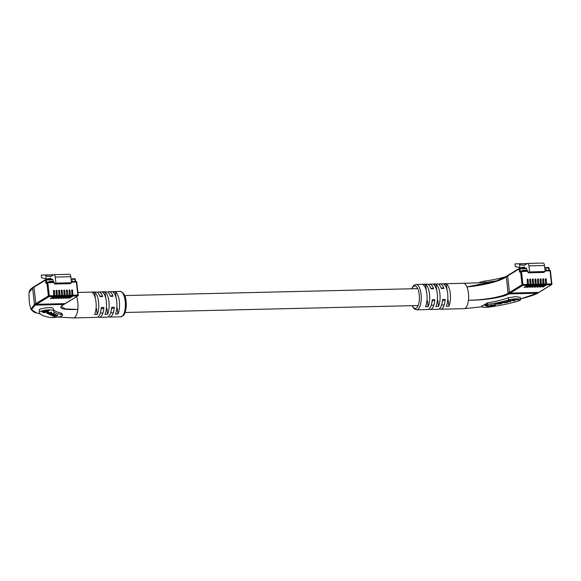 <?xml version="1.0" encoding="UTF-8"?>
<svg xmlns="http://www.w3.org/2000/svg" width="581" height="581" viewBox="0 0 581 581"><rect width="100%" height="100%" fill="white"/><g stroke="black" fill="none" stroke-linecap="round" stroke-linejoin="round"><path stroke-width="0.87" d="M527.192 280.18L528.1 279.621A0.53 0.472 58.5 0 0 527.337 279.178A0.53 0.472 58.5 0 0 527.127 279.643L527.483 285.293L522.777 285.402L510.212 293.093L538.761 292.417A0.704 0.632 58.5 0 0 539.052 292.33A0.704 0.632 -121.5 0 1 538.761 292.417L551.325 284.726L546.619 284.835L543.184 286.941L542.211 286.963L545.646 284.864L544.027 284.901L540.584 287.007L539.611 287.029L543.053 284.922L541.434 284.959L537.991 287.065L537.018 287.087L540.461 284.988L538.834 285.024L535.399 287.13L534.426 287.152L537.861 285.046L536.241 285.082L532.799 287.188L531.826 287.21L535.268 285.104L533.641 285.148L530.206 287.246L529.233 287.275L532.668 285.169L531.049 285.206L527.613 287.312L526.64 287.334L530.075 285.227L528.456 285.271L525.013 287.37L524.04 287.399L527.483 285.293M528.1 279.621L528.456 285.271M529.785 280.115L530.7 279.555A0.53 0.472 58.5 0 0 529.727 279.584L530.075 285.227M530.7 279.555L531.049 285.206M532.378 280.057L533.293 279.497A0.53 0.472 58.5 0 0 532.53 279.054A0.53 0.472 58.5 0 0 532.319 279.519L532.668 285.169M533.293 279.497L533.641 285.148M534.978 279.991L535.893 279.432A0.53 0.472 58.5 0 0 534.919 279.461L535.268 285.104M535.893 279.432L536.241 285.082M537.57 279.933L538.485 279.374A0.53 0.472 58.5 0 0 537.723 278.931A0.53 0.472 58.5 0 0 537.512 279.396L537.861 285.046M538.485 279.374L538.834 285.024M540.17 279.868L541.078 279.316A0.53 0.472 58.5 0 0 540.315 278.873A0.53 0.472 58.5 0 0 540.105 279.338L540.461 284.988M541.078 279.316L541.434 284.959M542.763 279.81L543.678 279.25A0.53 0.472 58.5 0 0 542.705 279.272L543.053 284.922M543.678 279.25L544.027 284.901M545.356 279.751L546.271 279.192A0.53 0.472 58.5 0 0 545.508 278.749A0.53 0.472 58.5 0 0 545.298 279.214L545.646 284.864M546.271 279.192L546.619 284.835M519.872 267.543L515.267 266.628L514.962 263.883L519.45 263.774L520.925 265.081L524.614 265.226L527.395 263.527A3.174 1.235 88.6 0 1 527.664 263.44L543.235 263.07A3.174 1.235 88.6 0 1 544.506 265.517L545.181 271.552L543.722 272.438L528.151 272.809L527.991 271.371L521.506 271.523L522.965 284.552L527.671 284.443M416.606 309.804L427.638 309.542A12.688 4.953 -91.4 0 0 432.22 299.738L434.813 299.68A12.688 4.953 88.6 0 1 430.238 309.484L438.023 309.303A12.688 4.953 -91.4 0 0 442.606 299.491L445.199 299.433A12.688 4.953 88.6 0 1 440.616 309.237L463.979 308.685A12.688 4.953 -91.4 0 0 464.059 308.685A12.688 4.953 -91.4 0 0 468.439 300.181C484.707 300.195 502.921 296.579 508.135 293.245L509.486 292.417L507.634 275.96L509.486 292.417L522.05 284.734L520.591 271.697L519.93 272.104A1.06 0.414 88.6 0 1 519.414 271.32L519.145 268.916L507.634 275.96A0.704 0.632 -121.5 0 1 507.917 275.343A0.704 0.632 58.5 0 0 507.634 275.96L506.291 276.781L508.135 293.245L508.862 293.913L510.212 293.093A0.704 0.632 -121.5 0 1 509.486 292.417A0.704 0.632 58.5 0 0 510.212 293.093L538.761 292.417L537.41 293.238L537.984 292.541L537.41 293.238L508.862 293.913C503.451 297.232 484.844 300.442 468.439 300.181A12.688 4.953 -91.4 0 0 468.439 293.085A12.688 4.953 -91.4 0 0 466.95 286.912A12.688 4.953 -91.4 0 0 463.464 283.317A12.688 4.953 -91.4 0 0 463.377 283.317L440.02 283.869A12.688 4.953 88.6 0 1 443.971 288.459L441.371 288.517A12.688 4.953 -91.4 0 0 437.42 283.927L429.635 284.116A12.688 4.953 88.6 0 1 433.586 288.699L430.993 288.764A12.688 4.953 -91.4 0 0 427.042 284.174L416.011 284.436A12.688 4.953 88.6 0 1 421.072 294.211A12.688 4.953 88.6 0 1 416.606 309.804L413.962 308.664L412.074 305.686M524.512 268.088L524.389 266.977L519.915 267.928L524.505 268.023M521.607 267.892L522.501 268.066M527.301 263.578L519.45 263.767L519.915 267.928M527.221 270.84L526.546 268.589L520.06 268.742L520.402 271.371M521.28 270.993L527.708 270.826L527.991 271.371M527.664 263.44A3.174 1.235 88.6 0 1 528.928 265.88L529.611 271.923L528.151 272.809M519.842 268.211L526.27 268.044L526.546 268.589M525.013 264.98L520.925 265.081M545.181 271.552L529.611 271.923M546.46 270.383L546.387 269.7L544.978 269.729M526.727 270.165L522.639 270.259L522.711 270.942M545.668 270.136L546.387 269.7M535.333 286.593L535.399 287.13M537.933 286.527L537.991 287.065M540.526 286.469L540.584 287.007M543.126 286.404L543.184 286.941M532.741 286.651L532.799 287.188M530.148 286.716L530.206 287.246M527.548 286.774L527.613 287.312M524.955 286.84L525.013 287.37M485.956 307.32A7.052 1.431 173.6 0 0 489.645 307.015A52.167 10.596 173.6 0 0 518.47 300.936A7.052 1.431 173.6 0 0 520.532 299.658A7.052 1.431 173.6 0 0 516.146 298.83A7.052 1.431 173.6 0 0 508.593 299.956A38.07 7.735 -6.4 0 1 487.553 304.393A7.052 1.431 173.6 0 0 481.598 306.492A7.052 1.431 173.6 0 0 485.956 307.32M430.238 309.484A12.688 4.953 88.6 0 1 428.931 309.07M440.616 309.237A12.688 4.953 88.6 0 1 439.309 308.823M450.268 293.514A12.688 4.953 88.6 0 1 448.866 306.194L446.273 306.26A12.688 4.953 -91.4 0 0 447.675 293.579A12.688 4.953 -91.4 0 0 443.79 284.138L446.382 284.073A12.688 4.953 88.6 0 1 450.268 293.514M439.89 293.761A12.688 4.953 88.6 0 1 438.481 306.441L435.888 306.507A12.688 4.953 -91.4 0 0 437.29 293.826A12.688 4.953 -91.4 0 0 433.404 284.385L436.004 284.32A12.688 4.953 88.6 0 1 439.89 293.761M429.504 294.008A12.688 4.953 88.6 0 1 428.103 306.688L425.503 306.746A12.688 4.953 -91.4 0 0 426.912 294.073A12.688 4.953 -91.4 0 0 423.026 284.625L425.619 284.567A12.688 4.953 88.6 0 1 429.504 294.008M520.453 298.939L537.41 293.238M481.598 306.492L487.386 302.868C495.52 301.561 502.507 299.854 508.346 297.755L515.899 296.6L520.285 297.45L520.532 299.658M506.291 276.781L506.857 276.084L506.291 276.781C501.163 281.051 483.058 285.554 466.95 286.912L496.13 281.051L506.32 276.476M497.096 280.761L485.113 282.591L463.464 283.317M508.208 275.256A0.704 0.632 58.5 0 0 507.917 275.343L519.429 268.299A0.704 0.632 58.5 0 0 519.145 268.916L520.06 268.742L519.719 268.219A0.704 0.632 58.5 0 0 519.429 268.299A0.704 0.704 0 0 1 519.777 268.197L526.27 268.044M428.35 284.588A12.688 4.953 88.6 0 1 429.635 284.116M438.728 284.341A12.688 4.953 88.6 0 1 440.02 283.869M446.382 284.073L447.043 289.955M448.205 300.312L448.866 306.194M436.004 284.32L436.665 290.202M437.827 300.559L438.481 306.441M425.619 284.567L426.28 290.449M427.442 300.805L428.103 306.688M432.547 301.067L434.813 299.68M442.933 300.82L445.199 299.433M505.913 276.65A38.07 7.735 -6.4 0 1 484.939 281.066A7.052 1.431 173.6 0 0 479.02 282.962M500.611 303.435L496.595 304.226L496.123 304.095L496.813 303.645L500.43 303.086L496.617 303.536C495.281 303.769 494.874 304.008 495.397 304.248L500.197 303.907C501.505 303.638 501.861 303.427 501.272 303.282L500.611 303.435L500.669 302.824M496.123 304.095L495.825 303.282M509.312 301.219L510.801 300.617L514.882 300.711L513.553 300.341L514.875 299.731L518.84 299.854L514.788 299.6L510.982 300.421L507.758 301.14L510.009 301.764L510.721 301.612L509.145 301.118L509.072 300.435M513.553 300.341L513.234 299.527M503.037 302.142C501.512 302.44 501.04 302.694 501.606 302.904L506.378 302.57C507.903 302.273 508.382 302.018 507.809 301.808L503.037 302.142M491.163 305.512L495.085 304.662L490.306 305.272L491.163 305.512L491.112 305.098M485.237 305.693L488.875 306.71L495.353 305.308L489.979 306.027L487.234 305.257L485.237 305.693M486.573 305.403L488.795 306.027L488.875 306.71M488.795 306.027L489.456 305.882M506.625 301.829L502.347 302.759L506.283 302.44L507.075 301.953L506.596 301.575M507.213 301.394L507.293 302.084L507.031 301.612M502.049 301.946L502.347 302.759M514.127 300.5L514.17 300.864M509.965 301.401L510.009 301.764M53.517 291.386L54.432 290.827A0.53 0.472 58.5 0 0 53.67 290.384A0.53 0.472 58.5 0 0 53.459 290.849L53.808 296.499L49.102 296.608L36.538 304.299L65.087 303.623A0.704 0.632 58.5 0 0 65.377 303.536A0.704 0.632 -121.5 0 1 65.087 303.623L77.651 295.932L72.952 296.049L69.509 298.147L68.536 298.176L71.979 296.07L70.352 296.107L66.917 298.213L65.944 298.235L69.379 296.128L67.759 296.172L64.317 298.271L63.344 298.293L66.786 296.194L65.166 296.23L61.724 298.336L60.751 298.358L64.193 296.252L62.566 296.288L59.131 298.394L58.158 298.416L61.593 296.317L59.974 296.354L56.531 298.46L55.558 298.481L59.001 296.375L57.374 296.412L53.939 298.518L52.965 298.54L56.401 296.441L54.781 296.477L51.339 298.583L50.365 298.605L53.808 296.499M54.432 290.827L54.781 296.477M56.11 291.321L57.025 290.769A0.53 0.472 58.5 0 0 56.263 290.326A0.53 0.472 58.5 0 0 56.052 290.79L56.401 296.441M57.025 290.769L57.374 296.412M58.71 291.263L59.618 290.703A0.53 0.472 58.5 0 0 58.645 290.725L59.001 296.375M59.618 290.703L59.974 296.354M61.303 291.204L62.218 290.645A0.53 0.472 58.5 0 0 61.455 290.202A0.53 0.472 58.5 0 0 61.245 290.667L61.593 296.317M62.218 290.645L62.566 296.288M63.895 291.139L64.811 290.58A0.53 0.472 58.5 0 0 63.837 290.602L64.193 296.252M64.811 290.58L65.166 296.23M66.495 291.081L67.411 290.522A0.53 0.472 58.5 0 0 66.648 290.079A0.53 0.472 58.5 0 0 66.437 290.544L66.786 296.194M67.411 290.522L67.759 296.172M69.088 291.016L70.003 290.456A0.53 0.472 58.5 0 0 69.03 290.478L69.379 296.128M70.003 290.456L70.352 296.107M71.688 290.958L72.596 290.398A0.53 0.472 58.5 0 0 71.833 289.955A0.53 0.472 58.5 0 0 71.623 290.42L71.979 296.07M72.596 290.398L72.952 296.049M50.837 279.294L50.714 278.183L46.24 279.134L45.776 274.973L47.25 276.287L50.946 276.433L53.721 274.733A3.174 1.235 88.6 0 1 53.989 274.646L69.567 274.276A3.174 1.235 88.6 0 1 70.831 276.723L71.507 282.758L70.054 283.651L54.476 284.015L54.316 282.577L47.831 282.729L49.291 295.765L53.997 295.649M32.616 287.987L29.05 292.628C28.956 298.903 29.275 303.289 30.016 305.773L30.909 309.194L34.461 304.451L35.811 303.623L33.967 287.167L35.811 303.623L48.376 295.94L46.916 282.903L46.255 283.31A1.06 0.414 88.6 0 1 45.739 282.526L45.471 280.122L33.967 287.167A0.704 0.632 -121.5 0 1 34.243 286.549A0.704 0.632 58.5 0 0 33.967 287.167L32.616 287.987L33.19 287.29L32.616 287.987L34.461 304.451L35.187 305.119L36.538 304.299A0.704 0.632 -121.5 0 1 35.811 303.623A0.704 0.632 58.5 0 0 36.538 304.299L65.087 303.623L63.736 304.444L35.187 305.119L31.49 309.513L36.4 312.868L40.263 313.922M50.83 279.229L46.24 279.134M45.776 274.98L41.287 275.089L41.6 277.834L46.197 278.749M47.932 279.098L48.826 279.279M53.626 274.791L45.776 274.973M53.554 282.046L52.878 279.795L46.386 279.948L46.727 282.577M47.606 282.206L54.04 282.032L54.316 282.577M53.989 274.646A3.174 1.235 88.6 0 1 55.26 277.093L55.936 283.129L54.476 284.015M46.168 279.417L52.595 279.25L52.878 279.795M51.339 276.186L47.25 276.287M71.507 282.758L55.936 283.129M72.792 281.589L72.712 280.906L71.303 280.943M53.053 281.371L48.964 281.465L49.044 282.148M71.993 281.342L72.712 280.906M61.666 297.799L61.724 298.336M64.259 297.741L64.317 298.271M66.851 297.675L66.917 298.213M69.451 297.617L69.509 298.147M59.066 297.857L59.131 298.394M56.473 297.922L56.531 298.46M53.88 297.98L53.939 298.518M51.281 298.046L51.339 298.583M52.864 317.567A7.052 1.431 -6.4 0 1 49.922 317.422A52.167 10.596 -6.4 0 1 39.457 312.36A52.167 10.596 -6.4 0 1 39.45 312.273A7.052 1.431 -6.4 0 1 46.327 310.072A7.052 1.431 -6.4 0 1 53.459 310.712A7.052 1.431 -6.4 0 1 53.459 310.726A38.07 7.735 173.6 0 0 53.467 310.791A38.07 7.735 173.6 0 0 61.107 314.481A7.052 1.431 -6.4 0 1 62.516 315.163A7.052 1.431 -6.4 0 1 52.864 317.567M107.805 292.17A12.688 4.953 88.6 0 1 109.097 291.698A12.688 4.953 88.6 0 1 113.048 296.288L110.448 296.346A12.688 4.953 -91.4 0 0 106.497 291.756L98.712 291.945A12.688 4.953 88.6 0 1 102.663 296.535L100.07 296.593A12.688 4.953 -91.4 0 0 96.119 292.003L77.97 292.432M97.426 292.417A12.688 4.953 88.6 0 1 98.712 291.945M76.547 296.702A12.688 4.953 88.6 0 1 77.818 302.331A12.688 4.953 88.6 0 1 77.818 309.419A12.688 4.953 88.6 0 1 73.359 317.93A12.688 4.953 88.6 0 1 73.286 317.93A12.688 4.953 88.6 0 1 73.221 317.923M95.988 301.902A12.688 4.953 -91.4 0 0 92.103 292.461L94.696 292.396A12.688 4.953 88.6 0 1 98.581 301.837A12.688 4.953 88.6 0 1 97.18 314.517L94.587 314.575A12.688 4.953 -91.4 0 0 95.988 301.902M106.374 301.655A12.688 4.953 -91.4 0 0 102.481 292.214L105.081 292.149A12.688 4.953 88.6 0 1 108.967 301.59A12.688 4.953 88.6 0 1 107.565 314.27L104.965 314.336A12.688 4.953 -91.4 0 0 106.374 301.655M116.752 301.408A12.688 4.953 -91.4 0 0 112.867 291.967L115.459 291.902A12.688 4.953 88.6 0 1 119.345 301.35A12.688 4.953 88.6 0 1 117.943 314.023L115.35 314.089A12.688 4.953 -91.4 0 0 116.752 301.408M63.736 304.444L61.114 306.536L65.399 308.954L77.818 309.419C61.775 309.956 57.083 308.3 63.736 304.444L64.309 303.747M39.225 310.298L39.203 310.094C38.644 308.279 53.503 306.543 53.22 308.526C53.43 310.486 56.001 311.961 60.932 312.956L62.407 314.183L62.516 315.163M34.533 286.462A0.704 0.632 58.5 0 0 34.243 286.549L45.754 279.505A0.704 0.632 58.5 0 0 45.471 280.122L46.386 279.948L46.044 279.425A0.704 0.632 58.5 0 0 45.754 279.505A0.704 0.704 0 0 1 46.102 279.403L52.595 279.25M73.359 317.93L96.715 317.379A12.688 4.953 -91.4 0 0 101.297 307.567L103.897 307.509A12.688 4.953 88.6 0 1 99.315 317.313L107.1 317.132A12.688 4.953 -91.4 0 0 111.683 307.32L114.275 307.262A12.688 4.953 88.6 0 1 109.693 317.066A12.688 4.953 88.6 0 1 108.386 316.652M99.315 317.313A12.688 4.953 88.6 0 1 98.007 316.899M97.18 314.517L96.519 308.634M95.357 298.278L94.696 292.396M107.565 314.27L106.904 308.388M105.742 298.031L105.081 292.149M117.943 314.023L117.282 308.148M116.12 297.784L115.459 291.902M101.624 308.896L103.897 307.509M112.01 308.649L114.275 307.262M47.33 313.137L50.641 312.52L51.099 312.752L50.852 313.239L51.709 312.643L47.758 312.549L46.589 313.181L47.155 313.464L49.37 313.522L47.33 313.137L47.083 312.302M51.055 312.338L50.605 313.123M55.515 314.648L54.839 315.461L52.152 315.933L56.989 315.723L53.801 316.768L57.679 315.657L56.001 315.367L56.335 314.982L55.122 314.415L50.692 315.2L55.74 315.156L55.66 314.474M55.703 314.808L56.001 315.367L56.335 314.982M56.953 315.381L56.459 316.144M50.917 313.479L49.944 313.646C48.651 313.9 48.332 314.147 48.971 314.379L52.929 314.488C54.222 314.234 54.549 313.987 53.902 313.755L50.917 313.479M48.688 314.132L48.971 314.379L48.92 313.907M47.01 312.44L48.695 312.142L47.315 311.445L45.63 311.743L47.01 312.44L46.93 311.75L47.664 311.619M41.541 311.576L43.822 312.731L45.572 312.418L43.989 311.627L49.414 310.668L48.717 310.312L41.541 311.576M43.938 311.155L43.989 311.627M42.493 311.409L44.541 311.903M43.742 312.041L43.822 312.731M52.849 313.798C54.142 313.551 54.469 313.304 53.83 313.072M52.631 314.372L53.372 313.9L52.856 313.646L49.501 314.234L52.631 314.372M53.459 313.362L53.539 314.045L53.321 313.479M49.262 313.406L49.501 314.234M56.597 315.57L57.599 314.967M50.779 312.556L51.629 311.961M528.645 284.421L530.264 284.385M531.237 284.356L532.857 284.32M533.83 284.298L535.457 284.262M536.43 284.24L538.05 284.196M539.023 284.174L540.642 284.138M541.615 284.116L543.242 284.073M544.215 284.051L545.835 284.015M546.808 283.993L551.514 283.877L550.054 270.848L545.116 270.964M537.701 293.158L551.616 284.646A0.704 0.704 0 0 0 551.95 283.964L551.514 283.877L551.325 284.726A0.704 0.632 58.5 0 0 551.899 284.029L550.439 270.993M519.414 271.32L520.794 271.131M548.994 268.211L549.045 268.146A0.704 0.704 0 0 0 548.326 267.521L544.738 267.609L548.326 267.521L548.609 268.066L544.796 268.153M544.506 265.517L528.928 265.88M545.058 270.434L549.771 270.303L550.49 270.928A0.704 0.704 0 0 0 549.771 270.303L545.051 270.419M548.863 270.325L548.609 268.066L549.045 268.146L549.292 270.318M527.708 270.826L521.222 270.978A0.704 0.704 0 0 0 520.866 271.08A0.704 0.632 58.5 0 0 520.591 271.697L521.506 271.523L521.157 271A0.704 0.632 58.5 0 0 520.866 271.08L520.206 271.487A0.704 0.632 58.5 0 0 519.93 272.104M522.05 284.734A0.704 0.632 58.5 0 0 522.777 285.402L522.965 284.552L522.05 284.734M522.675 270.586L527.185 270.477M545.566 270.405L545.043 270.325M527.214 270.746L522.704 270.848M412.299 305.679A11.279 4.401 -91.4 0 0 417.485 306.797A11.279 4.401 -91.4 0 0 419.242 294.56A11.279 4.401 -91.4 0 0 411.9 288.764M485.113 282.591L484.939 281.066M508.593 299.956L508.346 297.755M487.553 304.393L487.386 302.868M502.028 302.389L502.1 303.042M495.825 303.718L495.898 304.386M54.97 295.627L56.589 295.591M57.563 295.569L59.189 295.526M60.163 295.504L61.782 295.468M62.755 295.446L64.375 295.402M65.348 295.38L66.975 295.344M67.948 295.322L69.567 295.286M70.541 295.257L72.16 295.221M73.133 295.199L77.839 295.09L76.38 282.054L71.441 282.17M64.026 304.364L77.941 295.852A0.704 0.704 0 0 0 78.275 295.17L77.839 295.09L77.651 295.932A0.704 0.632 58.5 0 0 78.224 295.235L76.765 282.199M45.739 282.526L47.119 282.337M71.064 278.829L74.658 278.727L74.934 279.272L71.129 279.359M70.831 276.723L55.26 277.093M71.383 281.64L76.096 281.509L76.815 282.141A0.704 0.704 0 0 0 76.096 281.509L71.383 281.625M75.189 281.531L74.934 279.272L75.37 279.352A0.704 0.704 0 0 0 74.658 278.727L71.064 278.815M54.04 282.032L47.548 282.184A0.704 0.704 0 0 0 47.199 282.293A0.704 0.632 58.5 0 0 46.916 282.903L47.831 282.729L47.489 282.206A0.704 0.632 58.5 0 0 47.199 282.293L46.538 282.693A0.704 0.632 58.5 0 0 46.255 283.31M48.376 295.94A0.704 0.632 58.5 0 0 49.102 296.608L49.291 295.765L48.376 295.94M75.319 279.417L75.617 281.524M49 281.792L53.51 281.683L49 281.785M71.34 281.262L71.884 281.516L71.369 281.531M53.539 281.952L49.029 282.061M71.891 281.611L71.34 281.255M125.191 301.212A12.688 4.953 -91.4 0 0 120.129 291.437C123.84 292.657 125.816 295.969 126.062 301.372C126.978 308.395 124.523 315.098 123.325 315.527L120.725 316.805A12.688 4.953 -91.4 0 0 125.191 301.212M39.203 310.094L39.45 312.273M60.932 312.956L61.107 314.481M49.254 313.878L49.334 314.561M47.083 312.781L47.155 313.464M99.91 296.143L102.503 296.085M110.288 295.903L112.888 295.838M124.661 295.562L417.724 288.626M430.826 288.314L433.426 288.256M441.211 288.067L443.804 288.009M100.31 313.057L102.902 312.999M110.688 312.818L113.288 312.752M125.06 312.476L418.124 305.541M431.233 305.228L433.825 305.17M441.611 304.981L444.204 304.923M522.675 270.579L527.185 270.47M464.117 308.678L481.823 306.797M507.917 275.343L506.567 276.171M506.509 276.207C504.141 277.711 504.126 278.27 496.13 281.051M521.019 298.801C530.148 296.368 535.697 294.494 537.665 293.173M416.011 284.436L413.418 285.707L411.675 288.772M120.129 291.437L109.097 291.698M57.962 317.037L73.286 317.93M120.725 316.805L109.693 317.066M30.909 309.201C32.5 311.358 34.33 312.578 36.4 312.868L36.4 312.868M29.05 292.628C29.733 290.682 28.643 290.827 32.863 287.399M34.243 286.549L32.899 287.37M39.217 310.196L39.457 312.36M57.076 315.185L57.149 315.868M51.172 312.2L51.244 312.883"/></g></svg>
